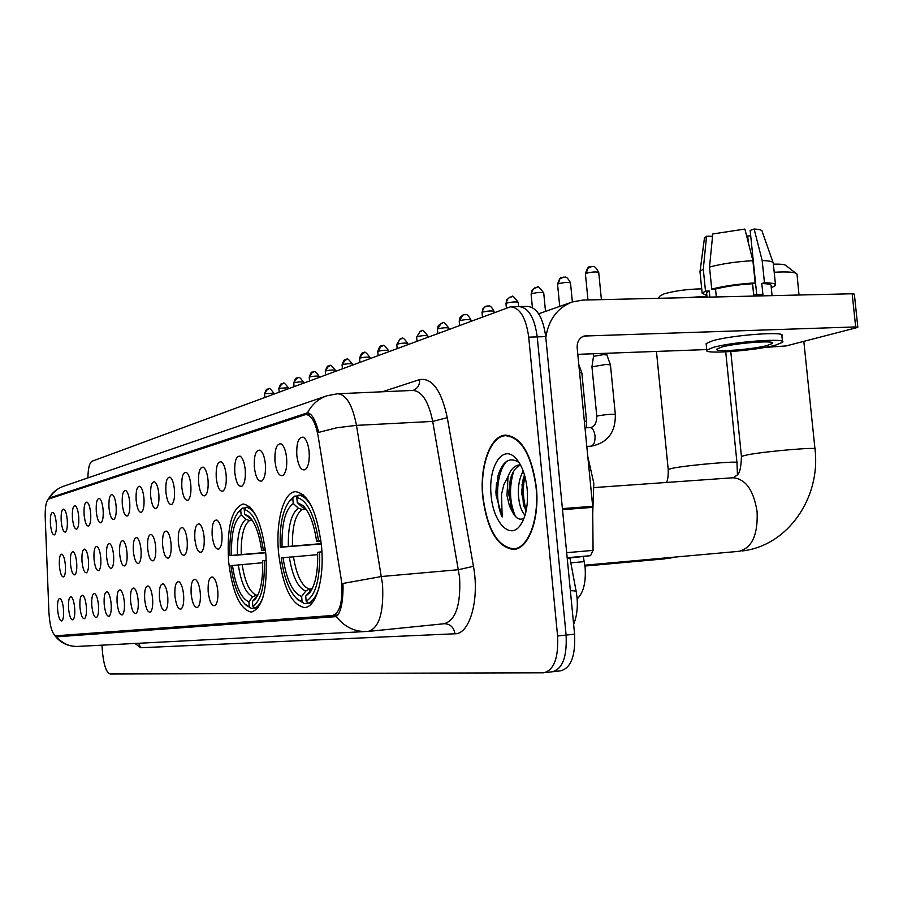 <?xml version="1.0" encoding="UTF-8"?>
<svg xmlns="http://www.w3.org/2000/svg" width="903" height="903" viewBox="0 0 903 903"><rect width="100%" height="100%" fill="white"/><g stroke="black" fill="none" stroke-linecap="round" stroke-linejoin="round"><path stroke-width="1.35" d="M265.911 554.973C261.904 522.995 254.274 506.007 243.031 503.976C231.563 508.547 226.732 527.544 228.549 560.955C232.285 592.368 239.882 609.423 251.327 612.099C262.75 608.182 267.615 589.14 265.911 554.973M321.491 546.067C317.066 511.854 308.408 493.715 295.529 491.661C283.452 491.954 275.528 521.821 278.575 552.941C282.673 586.51 291.274 604.717 304.39 607.538C316.129 607.798 324.685 578.281 321.491 546.067M274.975 461.377C274.546 449.265 276.589 443.429 281.093 443.881C283.937 445.766 285.777 450.507 286.635 458.103C287.165 466.874 285.98 472.653 283.079 475.418C279.117 476.739 276.42 472.055 274.975 461.377M254.33 467.178C253.901 455.451 255.809 449.784 260.064 450.191C262.762 452.008 264.534 456.636 265.369 464.074C265.888 472.641 264.771 478.251 262.005 480.904C258.281 482.123 255.718 477.552 254.33 467.178M234.78 472.675C234.351 461.309 236.134 455.812 240.142 456.162C242.726 457.923 244.431 462.449 245.232 469.741C245.74 478.093 244.69 483.545 242.072 486.096C238.539 487.225 236.101 482.744 234.78 472.675M216.235 477.879C215.794 466.862 217.476 461.512 221.258 461.828C223.741 463.532 225.366 467.957 226.156 475.091C226.653 483.252 225.648 488.557 223.154 491.006C219.813 492.056 217.499 487.676 216.235 477.879M198.615 482.834C198.186 472.134 199.755 466.93 203.344 467.212C205.703 468.86 207.272 473.183 208.04 480.182C208.525 488.162 207.577 493.32 205.207 495.679C202.035 496.65 199.834 492.372 198.615 482.834M181.853 487.541C181.424 477.145 182.903 472.077 186.3 472.325C188.569 473.928 190.082 478.15 190.826 485.024C191.301 492.812 190.409 497.846 188.14 500.115C185.126 501.018 183.027 496.831 181.853 487.541M165.892 492.022C165.463 481.92 166.863 476.976 170.08 477.202C172.259 478.748 173.715 482.891 174.437 489.629C174.9 497.248 174.053 502.158 171.886 504.348C169.019 505.183 167.021 501.075 165.892 492.022M150.677 496.3C150.248 486.469 151.569 481.649 154.627 481.841C156.716 483.342 158.115 487.406 158.826 494.009C159.278 501.47 158.476 506.256 156.411 508.366C153.679 509.145 151.76 505.127 150.677 496.3M136.15 500.386C135.732 490.814 136.974 486.107 139.886 486.277C141.895 487.733 143.238 491.706 143.938 498.196C144.378 505.499 143.611 510.172 141.636 512.215C139.028 512.938 137.2 508.987 136.15 500.386M122.277 504.28C121.86 494.957 123.034 490.363 125.799 490.51C127.729 491.921 129.039 495.815 129.716 502.192C130.156 509.348 129.422 513.909 127.526 515.884C125.043 516.55 123.293 512.69 122.277 504.28M109.003 508.005C108.586 498.919 109.703 494.438 112.344 494.562C114.196 495.928 115.46 499.754 116.115 506.007C116.543 513.028 115.855 517.475 114.038 519.383C111.667 520.015 109.985 516.223 109.003 508.005M96.294 511.583C95.876 502.711 96.937 498.332 99.454 498.433C101.249 499.765 102.457 503.513 103.1 509.664C103.529 516.539 102.874 520.896 101.125 522.747C98.856 523.322 97.242 519.609 96.294 511.583M84.114 515.003C83.708 506.346 84.701 502.057 87.117 502.147C88.844 503.445 90.018 507.125 90.65 513.164C91.056 519.914 90.435 524.169 88.754 525.952C86.586 526.505 85.04 522.848 84.114 515.003M72.432 518.288C72.026 509.834 72.974 505.635 75.276 505.703C76.947 506.967 78.087 510.579 78.696 516.527C79.103 523.142 78.505 527.307 76.902 529.034C74.814 529.542 73.324 525.964 72.432 518.288M61.223 521.437C60.817 513.175 61.72 509.066 63.921 509.123C65.535 510.353 66.63 513.897 67.24 519.744C67.635 526.235 67.07 530.321 65.524 532.002C63.526 532.465 62.093 528.944 61.223 521.437M50.444 524.462C50.049 516.381 50.907 512.362 53.017 512.407C54.575 513.604 55.636 517.08 56.234 522.837C56.629 529.203 56.076 533.21 54.586 534.836C52.667 535.276 51.29 531.822 50.444 524.462M296.794 455.247C296.376 442.718 298.554 436.713 303.352 437.21C306.331 439.163 308.262 444.016 309.142 451.782C309.684 460.778 308.42 466.727 305.361 469.628C301.162 471.05 298.306 466.253 296.794 455.247M212.16 535.547C211.731 524.869 213.334 519.71 216.98 520.094C219.463 521.844 221.111 526.347 221.912 533.594C222.409 541.507 221.461 546.62 219.079 548.934C215.749 549.893 213.447 545.423 212.16 535.547M194.834 539.012C194.405 528.639 195.906 523.616 199.36 523.966C201.753 525.659 203.333 530.061 204.112 537.161C204.597 544.904 203.694 549.882 201.425 552.105C198.265 552.997 196.075 548.629 194.834 539.012M178.354 542.319C177.914 532.228 179.336 527.341 182.609 527.645C184.901 529.282 186.424 533.583 187.181 540.547C187.643 548.121 186.797 552.975 184.63 555.131C181.627 555.943 179.539 551.677 178.354 542.319M162.642 545.457C162.213 535.648 163.545 530.874 166.66 531.145C168.85 532.736 170.317 536.946 171.051 543.775C171.514 551.191 170.712 555.932 168.635 557.998C165.78 558.765 163.782 554.589 162.642 545.457M147.652 548.46C147.223 538.91 148.487 534.249 151.444 534.497C153.544 536.032 154.966 540.152 155.677 546.857C156.14 554.115 155.372 558.743 153.386 560.74C150.666 561.452 148.758 557.354 147.652 548.46M133.339 551.327C132.922 542.014 134.118 537.466 136.929 537.68C138.949 539.181 140.315 543.222 141.015 549.792C141.455 556.903 140.721 561.418 138.825 563.359C136.24 564.014 134.412 560.007 133.339 551.327M119.659 554.07C119.241 544.983 120.37 540.547 123.056 540.739C124.998 542.184 126.307 546.146 126.996 552.602C127.436 559.567 126.736 563.98 124.919 565.854C122.447 566.463 120.686 562.535 119.659 554.07M106.577 556.688C106.159 547.828 107.231 543.493 109.782 543.651C111.656 545.062 112.92 548.945 113.586 555.277C114.015 562.106 113.36 566.429 111.611 568.247C109.24 568.811 107.57 564.962 106.577 556.688M94.036 559.194C93.63 550.559 94.634 546.304 97.084 546.45C98.878 547.828 100.109 551.62 100.764 557.851C101.181 564.544 100.549 568.777 98.867 570.527C96.61 571.057 94.996 567.276 94.036 559.194M82.015 561.598C81.609 553.167 82.568 549.001 84.905 549.126C86.643 550.469 87.828 554.194 88.46 560.311C88.878 566.881 88.268 571.023 86.665 572.728C84.498 573.213 82.952 569.511 82.015 561.598M70.479 563.912C70.084 555.661 70.998 551.598 73.222 551.699C74.904 552.997 76.044 556.654 76.676 562.671C77.071 569.127 76.507 573.179 74.949 574.827C72.872 575.279 71.382 571.644 70.479 563.912M59.406 566.125C59.011 558.065 59.88 554.081 62.014 554.171C63.628 555.435 64.745 559.025 65.355 564.939C65.75 571.272 65.197 575.245 63.707 576.848C61.72 577.265 60.287 573.698 59.406 566.125M208.187 591.928C207.746 581.566 209.282 576.599 212.781 577.04C215.298 578.846 216.957 583.417 217.781 590.776C218.255 598.452 217.363 603.385 215.083 605.574C211.787 606.432 209.485 601.883 208.187 591.928M191.143 593.971C190.702 583.902 192.147 579.06 195.477 579.455C197.881 581.205 199.473 585.675 200.274 592.876C200.748 600.393 199.89 605.202 197.723 607.313C194.585 608.114 192.395 603.667 191.143 593.971M174.922 595.924C174.482 586.126 175.848 581.408 178.997 581.758C181.3 583.451 182.835 587.83 183.614 594.885C184.077 602.245 183.264 606.94 181.187 608.972C178.207 609.706 176.119 605.36 174.922 595.924M159.459 597.786C159.018 588.248 160.305 583.643 163.308 583.959C165.509 585.595 166.987 589.873 167.744 596.793C168.195 603.994 167.427 608.577 165.441 610.541C162.608 611.229 160.61 606.985 159.459 597.786M144.694 599.558C144.266 590.269 145.473 585.765 148.329 586.058C150.451 587.639 151.873 591.826 152.607 598.61C153.047 605.676 152.325 610.157 150.417 612.053C147.72 612.685 145.812 608.52 144.694 599.558M130.596 601.263C130.167 592.199 131.319 587.797 134.028 588.056C136.06 589.603 137.437 593.7 138.148 600.348C138.588 607.267 137.888 611.647 136.071 613.487C133.497 614.074 131.669 609.999 130.596 601.263M117.108 602.877C116.69 594.05 117.774 589.738 120.359 589.975C122.311 591.465 123.643 595.483 124.332 602.008C124.761 608.803 124.106 613.081 122.356 614.864C119.896 615.406 118.146 611.41 117.108 602.877M104.195 604.434C103.777 595.811 104.804 591.6 107.276 591.804C109.161 593.26 110.437 597.188 111.114 603.599C111.543 610.259 110.911 614.446 109.229 616.173C106.87 616.681 105.2 612.765 104.195 604.434M91.824 605.924C91.406 597.504 92.388 593.384 94.747 593.564C96.553 594.975 97.795 598.824 98.461 605.123C98.867 611.658 98.269 615.756 96.655 617.438C94.397 617.9 92.795 614.063 91.824 605.924M79.961 607.347C79.554 599.118 80.48 595.088 82.737 595.246C84.476 596.623 85.672 600.393 86.327 606.59C86.733 613.002 86.157 617.02 84.6 618.634C82.444 619.074 80.898 615.315 79.961 607.347M68.572 608.724C68.165 600.676 69.046 596.725 71.213 596.86C72.895 598.204 74.046 601.906 74.678 607.99C75.073 614.288 74.531 618.216 73.03 619.797C70.965 620.203 69.475 616.512 68.572 608.724M57.634 610.033C57.228 602.166 58.063 598.294 60.14 598.418C61.765 599.716 62.883 603.351 63.503 609.333C63.887 615.519 63.368 619.379 61.923 620.903C59.948 621.275 58.514 617.652 57.634 610.033M583.327 556.474L585.099 567.287C586.126 582.232 583.485 592.774 577.164 598.949M341.063 578.27L341.729 583.631C342.677 602.504 339.641 613.126 332.597 615.496L55.907 635.78C52.227 634.154 49.902 626.434 48.92 612.595L45.206 517.25C44.992 506.752 46.188 500.668 48.818 498.987L305.699 414.522C311.343 414.94 315.486 422.141 318.138 436.115L341.063 578.27M536.348 487.248C531.574 454.107 521.279 436.713 505.477 435.099C490.194 435.675 479.47 466.106 482.755 497.113C487.157 529.677 497.395 547.116 513.468 549.442C528.289 549.408 539.791 519.315 536.348 487.248M342.948 583.519L343.061 588.135C342.801 603.543 340.544 613.013 336.288 616.557L57.465 636.762L54.688 635.306M553.268 671.674L560.481 670.839C570.888 668.288 575.595 656.063 574.59 634.177L545.717 336.616L537.24 336.887C534.508 317.404 528.368 307.313 518.819 306.625C528.368 307.313 534.508 317.404 537.24 336.887L566.102 635.08L537.24 336.887L528.718 337.158C525.997 317.642 519.891 307.528 510.398 306.828L92.072 461.241C89.431 462.821 88.054 468.375 87.93 477.89M544.848 672.656L552.105 671.809C562.445 669.258 567.118 657.023 566.102 635.08C567.118 657.023 562.445 669.258 552.105 671.809L551.733 671.821M48.491 499.133L50.252 497.734L307.483 412.818C311.749 413.405 315.486 419.918 318.691 432.368L336.932 427.74L356.471 425.369L382.545 584.455C383.899 612.482 379.136 628.138 368.255 631.411C355.432 632.303 344.777 627.348 336.288 616.557M336.164 616.625L65.095 636.039L62.871 635.34M65.095 636.039L57.465 636.762L65.061 636.039M101.904 645.171L102.581 653.241C103.992 665.804 106.52 672.712 110.177 673.977L543.685 672.791C553.968 670.24 558.607 657.982 557.58 635.994L528.718 337.158M545.717 336.616C542.985 317.167 536.811 307.11 527.205 306.41L519.902 306.591M483.015 497.056C487.372 529.293 497.508 546.563 513.412 548.843C528.086 548.821 539.463 519.033 536.055 487.304C531.325 454.502 521.144 437.3 505.499 435.686C490.385 436.251 479.764 466.377 483.015 497.056M592.763 512.893L593.802 483.15L587.819 456.67M525.038 515.308C520.997 510.816 518.762 503.389 518.322 493.038C518.198 484.516 519.835 477.19 523.209 471.05M525.93 511.888L521.55 492.812L523.198 478.827L524.496 474.91M519.123 462.573C509.958 456.5 502.96 460.756 498.117 475.339L496.029 495.025L502.17 516.956L501.504 494.426L503.829 484.674L508.05 476.479L506.967 495.442L509.405 505.906L512.938 512.927L508.581 493.727L510.33 479.29C512.532 471.614 515.952 466.896 520.579 465.101M508.05 476.479C510.68 469.402 514.473 465.53 519.451 464.887L520.455 464.876M527.16 488.941C525.535 474.628 521.528 464.187 515.139 457.607C502.136 444.22 487.936 467.675 491.153 495.566C493.185 521.968 509.529 539.892 519.902 525.839C525.941 517.408 528.357 505.104 527.16 488.941M512.938 512.927C516.064 518.232 519.406 520.151 522.984 518.694M502.17 516.956C494.562 501.278 496.616 471.242 506.876 461.185M515.432 516.437C509.563 502.599 508.965 487.586 513.626 471.4M526.291 510.184C522.972 499.472 522.51 488.184 524.891 476.321M495.871 493.072L496.56 482.518M510.816 507.96L509.224 484.301M523.503 505.996L522.024 484.55M567.231 558.268L590.551 555.672L567.174 557.727M545.818 337.564C548.584 319.56 557.444 307.675 572.378 301.929L582.898 300.078L852.184 293.768L854.351 294.141L857.816 327.089M764.909 347.418L786.163 345.928L856.642 327.687L857.827 327.225L855.66 326.92L584.049 336.04C579.229 337.948 576.938 341.898 577.175 347.881L592.673 506.323L593.068 550.39L590.551 555.672M706.744 349.563L577.807 354.337M767.347 345.454L772.471 343.377C776.287 339.991 735.855 342.959 721.508 347.124L716.779 349.122C713.505 352.43 752.56 349.574 767.347 345.454M773.013 262.378L762.188 231.574C762.437 230.197 759.75 229.339 754.129 229.023L750.156 230.457L756.737 294.694M712.399 237.76L712.241 236.214L706.552 236.247L703.279 269.162L705.503 291.093L709.273 291.014L709.882 297.11M709.273 291.014L706.597 292.798L706.665 293.554M782.472 341.526L781.874 335.724C787.179 330.983 731.848 335.002 712.467 340.815L706.135 343.569L706.214 344.291M713.133 347.429L706.801 350.127C702.478 354.597 755.258 350.759 775.485 345.16L782.551 342.305C787.879 337.688 732.525 341.74 713.133 347.429M715.526 289.005L711.745 289.084L709.51 267.04L712.783 233.956L744.885 229.069L752.899 260.685L755.179 282.899L752.526 283.734C738.688 284.592 726.351 286.353 715.526 289.005L716.327 296.952M755.179 282.899C738.857 283.869 724.375 285.924 711.745 289.084M705.503 291.093L702.173 293.249L706.868 295.563M752.899 260.685C736.577 261.599 722.118 263.721 709.51 267.04M703.279 269.162L700.062 271.284L700.062 272.39M706.552 236.247L704.374 238.64M746.691 236.191L747.695 235.943L748.418 242.986M750.709 235.92L747.695 235.943M772.088 295.642L771.094 285.958C771.715 284.547 768.611 283.745 761.793 283.553L764.457 282.718L762.177 260.549L754.129 229.023M752.526 283.734L753.666 294.829L762.933 294.615L761.793 283.553M764.457 282.718C772.584 282.899 776.287 283.813 775.564 285.472L771.286 287.809M773.386 263.439C773.758 261.757 770.022 260.798 762.177 260.549M752.594 283.723L753.734 294.829M321.287 544.001L280.28 547.263C279.501 526.088 282.436 510.872 289.095 501.628L292.786 498.467L293.249 503.502C285.224 509.619 281.499 524.101 282.063 546.97L321.254 543.651M306.106 509.19L301.997 509.484L298.283 508.141L293.249 503.502M297.538 599.457L304.3 603.52L296.489 598.418L298.374 600.269M321.908 551.812L319.583 552.049C320.147 579.218 315.678 595.574 306.151 601.127L308.386 603.148L304.3 603.52M292.786 498.467L294.615 496.153L289.491 501.086M294.615 496.153L298.103 495.916M303.51 494.9L298.645 495.228L296.805 497.564C307.009 499.912 314.267 514.349 318.567 540.863L320.892 540.626M312.528 508.4C308.16 499.946 303.532 495.555 298.645 495.228M317.698 554.645L281.228 557.919C283.96 577.277 289.05 590.776 296.489 598.418M283.023 557.648C286.522 580.076 292.719 593.011 301.625 596.465L302.076 601.511M282.063 546.97L280.28 547.263M318.567 540.863L316.603 541.19C314.007 523.943 309.458 512.035 302.934 505.488L297.268 502.61L296.805 497.564M301.625 596.465L305.767 591.059L309.187 589.128L312.156 588.869M320.949 541.066L316.603 541.19M297.268 502.61L302.324 507.272L305.903 508.908M312.28 602.786L308.386 603.148C312.675 601.466 316.163 596.499 318.861 588.225M306.151 601.127L305.699 596.048L309.616 592.921C315.508 584.918 318.172 571.385 317.619 552.354L319.583 552.049M311.93 589.016L305.699 596.048M799.02 295.021L796.988 274.072C795.645 272.108 788.048 271.498 774.198 272.243M773.374 264.161C781.151 263.969 785.418 264.5 786.163 265.753L795.735 273.112M660.104 295.924L663.965 293.881C674.88 290.811 687.465 289.129 701.721 288.858M265.696 552.794L230.017 555.672C229.249 535.49 231.845 521.212 237.805 512.825L240.729 510.285L241.146 514.981C234.182 520.579 230.987 534.057 231.574 555.413L265.663 552.489M252.298 520.342L249.397 520.546L245.898 519.304L241.146 514.981M246.226 605.303L251.373 608.34L244.781 603.926L246.609 605.665M266.295 560.311L264.274 560.515C264.895 585.81 261.08 601.014 252.817 606.127L254.928 608.012L251.373 608.34M240.729 510.285L242.467 508.118L238.561 511.82M242.467 508.118L245.492 507.904M249.973 507.034L245.966 507.317L244.228 509.495C253.122 511.832 259.5 525.365 263.349 550.096L265.369 549.882M256.723 517.035C253.258 510.85 249.668 507.61 245.966 507.317M262.649 562.75L230.897 565.628C233.437 584.173 238.076 596.939 244.781 603.926M232.455 565.391C235.615 586.363 241.078 598.486 248.856 601.748L249.273 606.466M231.574 555.413L230.017 555.672M263.349 550.096L261.644 550.379C259.24 533.831 255.086 522.555 249.194 516.572L244.645 514.213L244.228 509.495M248.856 601.748L252.784 596.714L258.032 594.716M265.414 550.254L261.644 550.379M244.645 514.213L251.914 519.767M258.156 607.708L254.928 608.012C258.145 606.703 260.865 603.012 263.078 596.939M252.817 606.127L252.4 601.398L255.504 598.87C260.786 591.612 263.145 578.913 262.57 560.774L264.274 560.515M257.874 595.054L252.4 601.398M706.947 296.297L686.472 297.651M591.95 366.844L605.936 364.462L610.451 364.88L615.327 414.421M593.508 356.346L603.61 354.619L606.861 354.969M579.591 372.555L581.859 372.984L586.566 421.238M570.82 562.84L584.297 561.632M332.597 615.496L337.925 614.988M382.285 391.789L419.635 379.599C432.119 377.589 441.341 390.277 447.278 417.66L473.443 566.294C479.696 599.355 469.763 634.267 454.999 633.782L140.631 647.733L138.656 643.275M140.631 647.733L135.055 643.455M368.966 631.344L444.062 623.747C455.699 620.429 460.88 605.021 459.604 577.502L432.706 421.419C428.541 401.259 421.859 390.931 412.671 390.435L338.117 393.742M342.948 583.462L381.517 576.509L458.555 569.703L473.443 566.294M56.528 636.615C62.409 643.726 69.87 646.966 78.933 646.356L365.004 631.581M49.586 498.072C52.848 492.293 57.578 488.331 63.774 486.186L326.288 395.999M447.278 417.66L432.706 421.419L356.471 425.369C352.452 404.837 346.142 394.295 337.553 393.764L327.078 395.728C318.477 398.697 311.953 404.397 307.483 412.818M74.035 635.396L73.662 634.47M557.58 635.994L574.59 634.177M413.066 390.423C417.626 388.617 419.816 385.017 419.635 379.599M454.999 633.782C453.848 627.348 450.326 623.996 444.445 623.713M127.774 630.508L128.282 631.513M50.252 497.734L53.198 497.542M306.298 413.043L308.397 412.942M577.04 597.572L576.272 592.018C576.419 591.093 574.455 590.664 570.369 590.709M581.803 337.09L586.386 335.645M562.411 508.603L592.673 506.323M855.66 326.92L852.184 293.768M592.729 507.373L562.513 509.653M566.678 552.67L593.068 550.39M741.465 456.681L741.431 456.365C740.765 477.1 736.995 474.267 733.529 477.676L732.988 477.766C745.618 478.827 753.655 490.148 757.109 511.719C758.023 534.576 752.075 547.771 739.297 551.293L584.862 565.199M730.775 351.583L741.431 456.365L747.944 454.728C767.132 451.128 820.048 446.692 814.991 449.107C820.94 496.989 788.421 545.773 742.052 550.988M301.997 509.484C295.292 514.778 292.109 526.934 292.459 545.943M289.321 557.004C292.47 576.554 297.956 587.898 305.767 591.059M298.283 508.141C291.263 513.638 287.955 526.359 288.362 546.315M305.733 508.671L302.324 507.272M293.43 556.632C296.466 575.234 301.715 586.07 309.187 589.128M309.853 590.63L312.099 589.049M668.897 557.636L664.98 558.833L584.963 566.046M666.482 482.462C667.802 480.215 668.367 475.858 668.209 469.391L673.604 468.025C690.682 464.808 741.34 460.575 736.972 462.708L737.446 474.606M249.397 520.546C243.573 525.399 240.853 536.698 241.236 554.453M238.29 564.793C241.124 583.078 245.955 593.711 252.784 596.714M245.898 519.304C239.803 524.338 236.97 536.168 237.399 554.803M251.644 519.394L249.42 518.548M242.128 564.443C244.86 581.837 249.488 591.996 256.023 594.908M256.339 596.33L257.694 595.427M586.307 273.27C592.357 271.814 596.499 271.566 598.734 272.503C594.005 263.337 592.526 267.548 591.996 266.453L587.695 268.372L586.307 273.27L585.415 273.823L587.977 299.965M591.42 266.577L589.84 266.859M589.682 427.604L589.761 427.593C592.503 427.853 594.264 430.607 595.021 435.844C595.258 441.827 593.892 445.281 590.901 446.195L591.16 446.172M591.939 366.708L596.804 416.306L598.396 415.764C606.918 414.375 612.561 413.958 615.327 414.522C615.62 432.323 607.617 442.865 591.341 446.161L591.228 446.172M585.426 273.97L585.415 273.823C587.063 268.586 588.485 266.283 589.704 266.916M563.404 277.198L559.747 278.959L558.381 283.734C564.24 282.346 568.28 282.097 570.515 282.989L572.367 301.929M584.331 421.046L586.578 421.34L586.544 427.774M557.569 284.377L558.381 283.734M531.867 293.667C537.533 292.335 541.484 292.098 543.73 292.933C539.373 287.188 537.262 285.269 537.375 287.177L533.21 289.016L531.099 294.152L532.398 307.562M536.8 287.278L535.276 287.56M531.111 294.265L532.036 290.202L535.152 287.606M506.662 303.103C512.159 301.839 516.019 301.591 518.254 302.392C514.033 296.782 511.967 294.909 512.08 296.771L509.563 297.335L507.396 299.412L505.951 303.555L506.38 308.002M511.516 296.873L510.014 297.143M505.962 303.656L506.865 299.717L509.89 297.189M482.676 312.099C488.004 310.869 491.785 310.643 494.02 311.388C489.686 303.069 488.421 306.907 487.97 305.903L485.103 306.693L483.398 308.487L482.021 312.517L482.428 316.863M487.451 305.993L485.972 306.264M482.021 312.607L482.902 308.77L485.859 306.309M459.819 320.655C465 319.481 468.702 319.256 470.926 319.967C466.682 311.84 465.406 315.576 465.022 314.605L463.058 314.955L459.209 321.05L459.604 325.306M464.514 314.684L463.058 314.955M459.209 321.129L460.067 317.404L462.946 315M438.011 328.827C443.046 327.699 446.669 327.473 448.893 328.15C440.732 317.596 443.633 325.103 441.206 323.251L437.447 329.2L437.831 333.354M442.628 322.981L441.206 323.251M437.447 329.268L438.282 325.633L441.093 323.297M417.186 336.627C422.085 335.544 425.64 335.318 427.841 335.961C419.872 325.644 422.717 332.981 420.335 331.175L416.655 336.977L417.039 341.052M421.724 330.904L420.335 331.175M416.667 337.033L420.222 331.22M397.286 344.088C402.049 343.038 405.537 342.824 407.727 343.433C400.853 333.67 402.264 340.307 400.379 338.738L396.789 344.415L397.151 348.4M401.745 338.478L400.379 338.738M378.233 351.222C382.872 350.217 386.292 350.003 388.471 350.578C382.037 341.074 383.12 347.486 381.28 345.984L377.77 351.527L378.131 355.432M382.624 345.725L381.28 345.984M359.981 358.062C364.507 357.08 367.86 356.877 370.038 357.43C362.464 347.745 365.331 354.619 362.983 352.926L359.552 358.344L359.902 362.182M364.304 352.678L362.983 352.926M359.552 358.389L359.552 358.344C360.907 354.202 362.013 352.407 362.871 352.971M342.485 364.62C346.91 363.672 350.195 363.457 352.351 363.988C344.935 354.507 347.779 361.234 345.443 359.586L342.079 364.891L342.429 368.638M346.752 359.326L345.443 359.586M342.09 364.925L342.079 364.891C343.411 360.828 344.494 359.067 345.33 359.62M325.701 370.907C330.013 369.993 333.241 369.79 335.385 370.286C328.116 360.997 330.916 367.577 328.613 365.963L325.317 371.156L325.656 374.847M329.9 365.715L328.613 365.963M325.317 371.189L325.317 371.156C326.626 367.182 327.687 365.467 328.511 366.008M309.582 376.946C313.792 376.054 316.964 375.862 319.098 376.337C313.07 367.555 314.244 373.481 312.449 372.104L309.221 377.183L309.548 380.806M313.713 371.855L312.449 372.104M294.085 382.748C298.204 381.89 301.32 381.698 303.431 382.15C297.516 373.549 298.69 379.35 296.906 377.996L293.746 382.974L294.073 386.529M298.159 377.747L296.906 377.996M279.185 388.335L288.373 387.748C281.42 378.967 284.219 385.186 281.973 383.662L278.869 388.55L279.174 392.037M283.192 383.425L281.973 383.662M264.839 393.708L273.869 393.132C267.051 384.509 269.805 390.615 267.581 389.125L264.534 393.911L264.839 397.331M268.789 388.888L267.581 389.125M306.004 414.5L310.598 414.285M305.09 607.471L304.39 607.538M251.892 612.042L251.327 612.099M54.462 635.114C59.801 642.394 67.149 646.187 76.518 646.48M48.333 499.235C51.708 493.004 56.855 488.647 63.774 486.186M511.47 306.806L518.819 306.625M136.308 629.888L136.635 630.915M514.067 549.385L513.468 549.442M577.051 597.605C577.92 607.674 576.78 616.58 573.631 624.323M569.917 557.975L576.193 591.6M517.6 548.493L513.999 548.798M518.311 461.365L515.139 457.607M522.589 521.573L519.902 525.839M509.642 435.46L505.973 435.664M538.696 313.804L571.486 302.245M772.415 342.801L772.471 343.377M706.597 292.798L707.038 297.166M706.135 343.569L706.801 350.127M699.96 271.453L702.173 293.249M704.475 237.85L700.062 271.284M773.318 263.608L775.463 284.513M289.095 501.628L290.676 499.494M304.266 506.843L302.934 505.488M311.14 590.765L309.616 592.921M312.224 588.812L311.388 589.287M814.957 448.757L803.828 341.357M594.151 487.575L732.988 477.766M667.61 558.539L675.884 557.004M660.432 295.529L658.129 298.317M668.209 469.391L656.436 351.425M237.805 512.825L239.329 510.816M249.973 517.34L249.194 516.572M256.542 597.447L255.504 598.87M736.95 462.449L725.719 351.877M586.815 446.443L590.855 446.195M596.804 416.306C596.59 423.338 594.321 427.096 590.009 427.57L584.997 427.853M593.519 356.256L591.962 366.686M593.26 353.762L593.508 356.267M606.872 354.947L610.394 364.744M598.734 272.503L601.409 299.649M606.692 353.265L606.85 354.868M570.504 282.853C565.82 274.083 564.443 278.147 563.957 277.086L561.847 277.481M561.722 277.526C560.537 276.916 559.149 279.151 557.557 284.253L559.713 306.399M578.8 364.462L581.814 372.86M543.73 292.933L545.514 311.4M518.254 302.392L518.672 306.625M494.02 311.388L494.133 312.54M470.926 319.967L471.027 321.073M448.893 328.15L448.994 329.234M427.841 335.961L427.943 337.011M407.727 343.433L407.817 344.461M396.789 344.415L400.266 338.783M388.471 350.578L388.572 351.572M377.77 351.527C379.125 347.305 380.265 345.477 381.168 346.03M370.038 357.43L370.128 358.401M352.351 363.988L352.441 364.936M335.385 370.286L335.476 371.212M319.098 376.337L319.177 377.24M309.221 377.183C310.519 373.266 311.569 371.584 312.348 372.138M303.431 382.15L303.51 383.03M293.746 382.974C295.021 379.147 296.049 377.499 296.805 378.03M288.373 387.748L288.452 388.606M278.869 388.55C280.122 384.791 281.115 383.177 281.86 383.707M273.869 393.132L273.948 393.968M264.534 393.911C265.764 390.22 266.746 388.64 267.48 389.159"/></g></svg>
